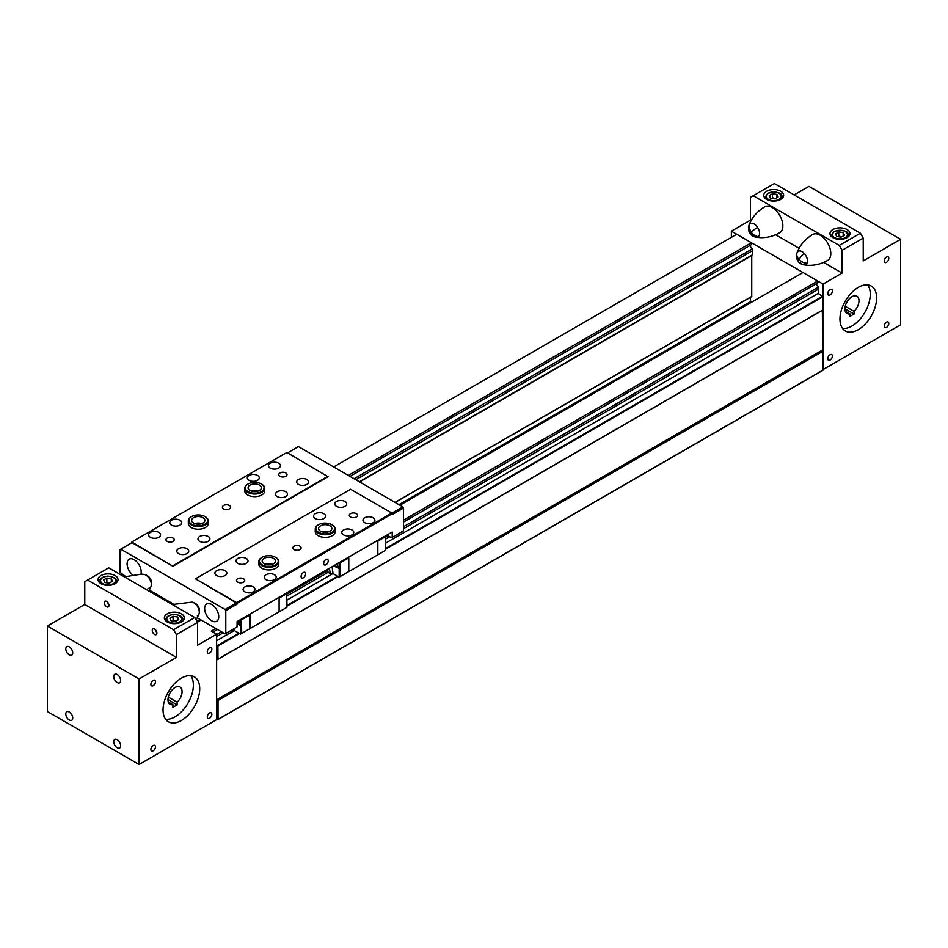 <?xml version="1.0" encoding="UTF-8"?>
<svg xmlns="http://www.w3.org/2000/svg" width="948" height="948" viewBox="0 0 948 948"><rect width="100%" height="100%" fill="white"/><g stroke="black" fill="none" stroke-linecap="round" stroke-linejoin="round"><path stroke-width="1.42" d="M47.4 626.047L47.4 711.545L139.072 764.467L139.072 678.969L47.4 626.047L84.775 604.48L84.775 581.681L87.595 580.046L173.614 629.709L176.435 634.603L176.435 657.402L139.072 678.969M216.63 700.845L218.04 700.465L218.04 719.354L216.488 719.769M217.898 719.556L217.898 700.11M217.898 645.552L217.957 659.287L217.898 645.552L216.63 646.287M217.898 659.31L216.63 660.045M139.072 764.467L216.63 719.686L216.63 634.188L211.286 631.107L215.8 628.5M823.042 309.818L218.04 659.109L822.959 309.996L823.042 296.629L385.718 549.105M823.042 370.064L218.04 719.354L822.959 370.253L822.331 310.363M216.63 634.188L197.587 645.185L197.587 622.386L176.435 634.603M209.579 712.979A3.235 1.872 -60 0 1 211.191 712.813A3.235 1.872 -60 0 1 211.191 716.546A3.235 1.872 -60 0 1 207.968 718.418A3.235 1.872 -60 0 1 207.47 715.823A3.235 1.872 -60 0 1 209.579 712.979M207.292 651.797A3.235 1.872 -60 0 1 208.702 648.539A3.235 1.872 -60 0 1 211.191 647.674A3.235 1.872 -60 0 1 211.191 651.406A3.235 1.872 -60 0 1 207.968 653.279A3.235 1.872 -60 0 1 207.292 651.797M153.173 685.688A3.235 1.872 -60 0 1 151.55 685.842A3.235 1.872 -60 0 1 151.55 682.11A3.235 1.872 -60 0 1 154.785 680.249A3.235 1.872 -60 0 1 155.282 682.833A3.235 1.872 -60 0 1 153.173 685.688M155.46 746.858A3.235 1.872 -60 0 1 154.038 750.117A3.235 1.872 -60 0 1 151.55 750.982A3.235 1.872 -60 0 1 151.55 747.249A3.235 1.872 -60 0 1 154.785 745.377A3.235 1.872 -60 0 1 155.46 746.858M181.376 678.164A25.928 14.967 120 0 0 164.431 701.01A25.928 14.967 120 0 0 168.412 721.784A25.928 14.967 120 0 0 194.34 706.817A25.928 14.967 120 0 0 194.34 676.872A25.928 14.967 120 0 0 181.376 678.164M350.025 476.394L751.657 244.513L751.409 242.735L736.715 234.251L333.672 466.949M359.351 481.774L752.522 254.775L752.262 248.85A2.489 1.434 60 0 1 752.167 248.791A2.489 1.434 60 0 1 750.484 245.188M751.823 296.38L395.032 502.369L751.74 296.57L751.74 255.237M750.816 302.649L750.129 297.494M403.493 522.064L817.946 282.777L817.686 280.999L802.992 272.514L399.949 505.213M385.718 543.086L818.799 293.039L818.551 287.114A2.489 1.434 60 0 1 818.456 287.054A2.489 1.434 60 0 1 816.761 283.464M818.1 293.453L823.042 296.629M348.366 475.434L751.409 242.735L731.37 231.17L750.413 220.173L750.413 197.374L753.233 195.75L839.253 245.413L860.405 233.196L863.225 238.09L842.073 250.296L839.253 245.413M150.199 591.765L151.182 591.197M154.251 594.112L155.235 593.543M354.078 478.74L752.262 248.85M155.958 595.095L156.953 594.526M355.796 479.724L752.522 250.675M159.513 597.145L160.496 596.576M197.445 622.125L201.106 620.016M403.493 520.144L817.686 280.999L751.409 242.735M212.945 632.067L217.459 629.46M216.63 634.627L221.524 631.806M286.924 594.041L327.783 570.459A2.489 1.434 60 0 1 326.894 569.724M385.646 537.042L387.922 535.727M403.493 526.744L818.551 287.114M216.63 636.606L223.23 632.79M286.995 595.972L328.044 572.284L330.188 573.552L329.442 568.243M385.718 538.985L389.64 536.722M403.493 528.723L818.799 288.939M216.63 640.706L234.203 630.562M286.995 600.084L332.914 573.564M168.306 697.112L177.146 702.207L177.146 704.862L172.915 707.315L172.915 704.648L168.306 701.994M177.146 704.862L167.974 699.577M172.915 704.648A9.978 5.759 -60 0 1 170.036 704.305A9.978 5.759 -60 0 1 168.519 696.306A9.978 5.759 -60 0 1 175.024 687.525A9.978 5.759 120 0 1 180.013 687.027A9.978 5.759 120 0 1 177.146 702.207M190.773 675.723A25.928 14.967 -60 0 1 187.988 703.155A25.928 14.967 -60 0 1 165.627 719.271M178.769 619.577L175.51 621.45L171.067 620.762L169.87 618.203L173.129 616.319L177.584 617.006L178.769 619.577M176.115 621.106L173.129 620.383L173.129 616.319M177.584 620.265L177.584 617.006M173.129 620.383L172.441 620.976M112.492 581.302L109.233 583.186L104.79 582.499L103.593 579.927L106.851 578.055L111.295 578.742L112.492 581.302M109.838 582.842L106.851 582.119L106.851 578.055M111.295 582.001L111.295 578.742M106.851 582.119L106.152 582.712M108.89 604.717A3.294 1.896 60 0 1 107.195 601.79M148.007 588.376A7.679 4.432 -120 0 0 151.04 586.397L151.04 586.397A7.679 4.432 -120 0 0 150.922 581.859A7.679 4.432 -120 0 0 144.143 574.441L144.143 574.441A7.679 4.432 -120 0 0 143.823 574.405M106.626 601.376A3.294 1.896 -120 0 0 104.979 601.222A3.294 1.896 -120 0 0 104.481 603.852A3.294 1.896 -120 0 0 106.626 606.756A3.294 1.896 -120 0 0 108.273 606.921A3.294 1.896 -120 0 0 108.783 604.279A3.294 1.896 -120 0 0 106.626 601.376M156.835 632.399A3.294 1.896 60 0 1 155.14 629.472M197.314 615.892A7.679 4.432 -120 0 0 198.985 614.079L198.985 614.079A7.679 4.432 -120 0 0 198.049 607.502A7.679 4.432 -120 0 0 192.089 602.122L172.335 604.551M154.583 629.069A3.294 1.896 -120 0 0 152.936 628.903A3.294 1.896 -120 0 0 152.427 631.534A3.294 1.896 -120 0 0 154.583 634.437A3.294 1.896 -120 0 0 156.219 634.603A3.294 1.896 -120 0 0 156.728 631.961A3.294 1.896 -120 0 0 154.583 629.069M100.986 583.707A9.978 5.759 0 0 0 111.852 584.963A9.978 5.759 0 0 0 118.014 579.643A9.978 5.759 0 0 0 115.087 575.566A9.978 5.759 0 0 0 104.221 574.322A9.978 5.759 0 0 0 98.071 579.643A9.978 5.759 0 0 0 100.986 583.707M167.275 621.983A9.978 5.759 0 0 0 178.141 623.227A9.978 5.759 0 0 0 184.291 617.906A9.978 5.759 0 0 0 181.376 613.842A9.978 5.759 0 0 0 170.51 612.586A9.978 5.759 0 0 0 164.348 617.906A9.978 5.759 0 0 0 167.275 621.983M197.587 622.386L194.767 617.504L173.614 629.709M194.767 617.504L108.747 567.84L87.595 580.046M176.435 657.402L84.775 604.48M120.669 680.569A4.906 2.832 60 0 1 119.661 682.809A4.906 2.832 60 0 1 114.755 679.989A4.906 2.832 60 0 1 114.755 674.324A4.906 2.832 60 0 1 118.536 675.64A4.906 2.832 60 0 1 120.669 680.569M72.723 652.888A4.906 2.832 60 0 1 71.716 655.127A4.906 2.832 60 0 1 66.81 652.295A4.906 2.832 60 0 1 66.81 646.643A4.906 2.832 60 0 1 70.59 647.946A4.906 2.832 60 0 1 72.723 652.888M120.669 745.709A4.906 2.832 60 0 1 119.661 747.948A4.906 2.832 60 0 1 114.755 745.116A4.906 2.832 60 0 1 114.755 739.464A4.906 2.832 60 0 1 118.536 740.767A4.906 2.832 60 0 1 120.669 745.709M72.723 718.027A4.906 2.832 60 0 1 71.716 720.267A4.906 2.832 60 0 1 66.81 717.435A4.906 2.832 60 0 1 66.81 711.77A4.906 2.832 60 0 1 70.59 713.086A4.906 2.832 60 0 1 72.723 718.027M842.073 250.296L842.073 273.095L823.042 284.092L823.042 369.578L900.6 324.797L900.6 239.311L863.225 260.878L863.225 238.09M830.093 360.003A3.235 1.872 -60 0 1 828.469 360.169A3.235 1.872 -60 0 1 828.469 356.436A3.235 1.872 -60 0 1 831.704 354.564A3.235 1.872 -60 0 1 832.202 357.159A3.235 1.872 -60 0 1 830.093 360.003M827.805 293.548A3.235 1.872 -60 0 1 829.216 290.301A3.235 1.872 -60 0 1 831.704 289.424A3.235 1.872 -60 0 1 831.704 293.157A3.235 1.872 -60 0 1 828.469 295.029A3.235 1.872 -60 0 1 827.805 293.548M886.499 257.026A3.235 1.872 -60 0 1 888.11 256.861A3.235 1.872 -60 0 1 888.11 260.593A3.235 1.872 -60 0 1 884.887 262.466A3.235 1.872 -60 0 1 884.389 259.871A3.235 1.872 -60 0 1 886.499 257.026M888.786 323.481A3.235 1.872 -60 0 1 887.375 326.728A3.235 1.872 -60 0 1 884.887 327.593A3.235 1.872 -60 0 1 884.887 323.861A3.235 1.872 -60 0 1 888.11 322A3.235 1.872 -60 0 1 888.786 323.481M858.295 287.351A25.928 14.967 120 0 0 841.35 310.197A25.928 14.967 120 0 0 845.332 330.971A25.928 14.967 120 0 0 871.259 316.004A25.928 14.967 120 0 0 871.259 286.059A25.928 14.967 120 0 0 858.295 287.351M731.37 237.332L731.37 231.17M794.128 194.933L808.928 186.389L900.6 239.311M867.693 284.91A25.928 14.967 -60 0 1 870.276 294.271A25.928 14.967 -60 0 1 860.997 318.03A25.928 14.967 -60 0 1 842.547 328.458M842.073 273.095L823.611 262.442M799.069 248.269L775.665 234.76M751.124 220.588L750.413 220.173M817.686 280.999L823.042 284.092M860.405 233.196L774.386 183.533L753.233 195.75M796.96 252.903A9.018 9.018 0 0 0 798.88 262.169A9.018 2.797 -43.3 0 1 799.057 259.657A9.018 6.814 -155.4 0 1 797.078 252.606A7.679 4.432 60 0 0 796.96 252.903L798.761 248.838C801.972 242.878 806.63 238.09 812.732 234.5A14.955 8.639 60 0 1 824.298 238.541A14.955 8.639 60 0 1 827.699 260.404C821.489 263.923 814.972 265.558 808.158 265.322L803.857 264.859A7.679 4.432 60 0 1 799.994 262.489M749.015 225.221A9.018 9.018 0 0 0 749.939 233.232A9.018 0.711 -33.2 0 1 751.112 231.976A9.018 7.335 -129.5 0 1 749.951 223.835A7.679 4.432 60 0 0 749.015 225.221C751.906 217.519 757.168 211.38 764.787 206.806A14.955 8.639 60 0 1 778.995 214.224A14.955 8.639 60 0 1 779.742 232.722C773.532 236.23 767.027 237.877 760.213 237.64L755.912 237.178A7.679 4.432 60 0 1 750.686 233.078M832.913 237.675A9.978 5.759 0 0 0 843.779 238.932A9.978 5.759 0 0 0 849.929 233.611A9.978 5.759 0 0 0 847.014 229.535A9.978 5.759 0 0 0 836.148 228.29A9.978 5.759 0 0 0 829.986 233.611A9.978 5.759 0 0 0 832.913 237.675M766.624 199.412A9.978 5.759 0 0 0 777.49 200.656A9.978 5.759 0 0 0 783.652 195.335A9.978 5.759 0 0 0 780.725 191.271A9.978 5.759 0 0 0 769.859 190.015A9.978 5.759 0 0 0 763.709 195.335A9.978 5.759 0 0 0 766.624 199.412M749.951 223.835A7.679 4.432 60 0 1 757.594 227.39A7.679 4.432 60 0 1 758.329 236.633A7.679 4.432 60 0 1 755.912 237.178A9.018 9.018 0 0 1 749.939 233.232M797.078 252.606A7.679 4.432 60 0 1 804.177 253.341A7.679 4.432 60 0 1 807.092 263.224A7.679 4.432 60 0 1 803.857 264.859A9.018 9.018 0 0 1 798.88 262.169M841.753 236.799L838.767 236.088L838.079 236.68M843.21 232.698L844.407 235.27L841.149 237.154L836.705 236.467L835.508 233.895L838.767 232.011L843.21 232.698L843.21 235.957M838.767 236.088L838.767 232.011M775.476 198.535L772.49 197.824L771.79 198.405M776.933 194.435L778.13 197.006L774.871 198.89L770.416 198.191L769.231 195.632L772.49 193.748L776.933 194.435L776.933 197.694M772.49 197.824L772.49 193.748M849.835 316.49L849.835 313.835A9.978 5.759 -60 0 1 846.955 313.492A9.978 5.759 -60 0 1 846.955 301.974A9.978 5.759 -60 0 1 856.933 296.214A9.978 5.759 -60 0 1 854.065 311.394L854.065 314.049L849.835 316.49M845.225 306.287L854.065 311.394M845.225 311.181L849.835 313.835M854.065 314.049L844.893 308.764M247.878 484.096A9.978 5.759 -0 0 0 247.653 484.215A9.978 5.759 -0 0 0 244.738 488.291A9.978 5.759 -0 0 0 250.888 493.612A9.978 5.759 -0 0 0 261.755 492.356A9.978 5.759 -0 0 0 264.682 488.291A9.978 5.759 -0 0 0 261.755 484.215A9.978 5.759 -0 0 0 261.541 484.096M244.738 488.291L244.738 490.898A9.978 5.759 -0 0 0 250.888 496.207A9.978 5.759 -0 0 0 261.755 494.963A9.978 5.759 -0 0 0 264.682 490.898L264.682 488.291M261.328 491.621A9.373 5.415 180 0 1 248.08 491.621A9.373 5.415 180 0 1 248.08 483.978A9.373 5.415 180 0 1 261.34 483.978A9.373 5.415 180 0 1 261.328 491.621M250.023 485.092A6.624 3.828 180 0 1 257.24 484.262A6.624 3.828 180 0 1 261.34 487.793A6.624 3.828 180 0 1 259.397 490.507A6.624 3.828 180 0 1 252.168 491.337A6.624 3.828 180 0 1 248.08 487.793A6.624 3.828 180 0 1 250.023 485.092M258.188 491.052A6.624 3.828 -0 0 0 251.22 491.052M318.386 524.801A9.978 5.759 -0 0 0 318.173 524.931A9.978 5.759 -0 0 0 315.246 528.996A9.978 5.759 -0 0 0 321.408 534.317A9.978 5.759 -0 0 0 332.274 533.072A9.978 5.759 -0 0 0 335.189 528.996A9.978 5.759 -0 0 0 332.274 524.931A9.978 5.759 -0 0 0 332.049 524.801M315.246 528.996L315.246 531.603A9.978 5.759 -0 0 0 321.408 536.924A9.978 5.759 -0 0 0 332.274 535.679A9.978 5.759 -0 0 0 335.189 531.603L335.189 528.996M331.847 532.338A9.373 5.415 180 0 1 318.587 532.338A9.373 5.415 180 0 1 318.587 524.682A9.373 5.415 180 0 1 331.847 524.682A9.373 5.415 180 0 1 331.847 532.338M320.531 525.808A6.624 3.828 180 0 1 327.759 524.979A6.624 3.828 180 0 1 331.847 528.51A6.624 3.828 180 0 1 329.904 531.212A6.624 3.828 180 0 1 322.687 532.041A6.624 3.828 180 0 1 318.587 528.51A6.624 3.828 180 0 1 320.531 525.808M328.695 531.769A6.624 3.828 -0 0 0 321.739 531.769M191.46 516.66A9.978 5.759 -0 0 0 191.247 516.79A9.978 5.759 -0 0 0 188.32 520.855A9.978 5.759 -0 0 0 194.482 526.176A9.978 5.759 -0 0 0 205.349 524.931A9.978 5.759 -0 0 0 208.264 520.855A9.978 5.759 -0 0 0 205.349 516.79A9.978 5.759 -0 0 0 205.124 516.66M188.32 520.855L188.32 523.462A9.978 5.759 -0 0 0 194.482 528.783A9.978 5.759 -0 0 0 205.349 527.526A9.978 5.759 -0 0 0 208.264 523.462L208.264 520.855M204.922 524.197A9.373 5.415 180 0 1 191.662 524.197A9.373 5.415 180 0 1 191.662 516.542A9.373 5.415 180 0 1 204.922 516.542A9.373 5.415 180 0 1 204.922 524.197M193.605 517.655A6.624 3.828 180 0 1 200.834 516.826A6.624 3.828 180 0 1 204.922 520.369A6.624 3.828 180 0 1 202.979 523.071A6.624 3.828 180 0 1 195.762 523.9A6.624 3.828 180 0 1 191.662 520.369A6.624 3.828 180 0 1 193.605 517.655M201.782 523.628A6.624 3.828 -0 0 0 194.814 523.628M261.98 557.377A9.978 5.759 -0 0 0 261.755 557.495A9.978 5.759 -0 0 0 258.84 561.56A9.978 5.759 -0 0 0 264.99 566.88A9.978 5.759 -0 0 0 275.856 565.636A9.978 5.759 -0 0 0 278.783 561.56A9.978 5.759 -0 0 0 275.856 557.495A9.978 5.759 -0 0 0 275.643 557.377M258.84 561.56L258.84 564.167A9.978 5.759 -0 0 0 264.99 569.487A9.978 5.759 -0 0 0 275.856 568.243A9.978 5.759 -0 0 0 278.783 564.167L278.783 561.56M275.441 564.901A9.373 5.415 180 0 1 262.181 564.901A9.373 5.415 180 0 1 262.181 557.246A9.373 5.415 180 0 1 275.441 557.246A9.373 5.415 180 0 1 275.441 564.901M264.125 558.372A6.624 3.828 180 0 1 271.341 557.543A6.624 3.828 180 0 1 275.441 561.074A6.624 3.828 180 0 1 273.498 563.787A6.624 3.828 180 0 1 266.269 564.617A6.624 3.828 180 0 1 262.181 561.074A6.624 3.828 180 0 1 264.125 558.372M272.289 564.333A6.624 3.828 -0 0 0 265.333 564.333M348.769 557.092L348.769 571.585L377.825 554.805L377.825 540.313M332.073 566.726L333.032 573.564L330.188 573.552M340.095 562.093L340.451 576.384L339.183 577.119L333.032 573.564M339.183 577.119L339.183 568.563L337.085 567.354M337.678 563.491L337.678 567.177L338.803 566.525A3.188 1.837 -120 0 0 338.803 562.839M339.882 576.716L339.882 568.16L339.183 568.563M339.882 568.16L337.926 567.034M340.451 562.709L348.485 558.064L348.129 557.46M340.451 576.384L348.485 571.739L348.485 558.064M385.575 541.616L385.718 550.243L385.018 550.658M377.541 554.971L385.575 550.326L385.22 536.047M377.825 541.13L385.575 536.651M327.783 570.447L328.044 572.319M250.047 614.079L250.047 628.571L279.103 611.804L279.103 597.311M278.819 611.97L286.865 607.324L286.509 593.033M234.049 628.69L234.322 630.562L231.158 630.361M241.385 619.091L241.728 633.383L240.46 634.105L234.322 630.562M240.46 634.105L240.46 625.562L238.363 624.353M238.955 620.49L238.955 624.175L240.081 623.523A3.188 1.837 -120 0 0 240.081 619.838M241.171 633.702L241.171 625.159L240.46 625.562M241.171 625.159L239.216 624.021M241.728 619.696L249.774 615.062L249.419 614.446M241.728 633.383L249.774 628.737L249.774 615.062M286.865 598.615L286.995 607.241L286.296 607.656M279.103 598.129L286.865 593.649M172.915 566.288L328.044 476.726L286.865 452.469L131.736 542.019L172.915 566.288L132.009 542.671L120.029 549.591L120.029 572.391L125.551 576.396M287.564 452.871L298.419 446.603L402.781 506.848L403.493 508.069L392.199 514.586L391.785 513.034L350.606 489.263L195.478 578.825L236.656 602.596L237.083 604.149L236.372 602.928L195.478 578.825M131.31 543.086L131.736 542.019M305.647 573.848A3.235 1.872 -60 0 1 304.237 577.095A3.235 1.872 -60 0 1 301.748 577.96A3.235 1.872 -60 0 1 301.748 574.227A3.235 1.872 -60 0 1 304.972 572.367A3.235 1.872 -60 0 1 305.647 573.848M328.209 560.813A3.235 1.872 -60 0 1 326.799 564.072A3.235 1.872 -60 0 1 324.311 564.937A3.235 1.872 -60 0 1 324.311 561.204A3.235 1.872 -60 0 1 327.534 559.332A3.235 1.872 -60 0 1 328.209 560.813M279.992 476.287A4.124 2.382 180 0 1 278.783 474.604A4.124 2.382 180 0 1 282.907 472.234A4.124 2.382 180 0 1 287.031 474.604A4.124 2.382 180 0 1 284.483 476.808A4.124 2.382 180 0 1 279.992 476.287M350.511 517.004A4.124 2.382 180 0 1 349.302 515.321A4.124 2.382 180 0 1 353.426 512.939A4.124 2.382 180 0 1 357.55 515.321A4.124 2.382 180 0 1 355.002 517.513A4.124 2.382 180 0 1 350.511 517.004M223.586 508.863A4.124 2.382 180 0 1 222.377 507.18A4.124 2.382 180 0 1 226.501 504.798A4.124 2.382 180 0 1 230.625 507.18A4.124 2.382 180 0 1 228.077 509.372A4.124 2.382 180 0 1 223.586 508.863M294.093 549.567A4.124 2.382 180 0 1 292.896 547.885A4.124 2.382 180 0 1 297.008 545.503A4.124 2.382 180 0 1 301.132 547.885A4.124 2.382 180 0 1 298.596 550.089A4.124 2.382 180 0 1 294.093 549.567M167.18 541.427A4.124 2.382 180 0 1 165.971 539.744A4.124 2.382 180 0 1 170.095 537.362A4.124 2.382 180 0 1 174.219 539.744A4.124 2.382 180 0 1 171.671 541.948A4.124 2.382 180 0 1 167.18 541.427M237.687 582.143A4.124 2.382 180 0 1 236.479 580.46A4.124 2.382 180 0 1 240.602 578.079A4.124 2.382 180 0 1 244.726 580.46A4.124 2.382 180 0 1 242.178 582.653A4.124 2.382 180 0 1 237.687 582.143M276.022 578.043A5.984 3.46 180 0 1 269.481 580.626A5.984 3.46 180 0 1 264.231 577.202A5.984 3.46 180 0 1 270.216 573.741A5.984 3.46 180 0 1 276.2 577.202A5.984 3.46 180 0 1 276.2 577.344A5.984 3.46 180 0 1 276.022 578.043M391.785 513.034L236.656 602.596M216.63 570.684A5.984 3.46 -0 0 0 214.876 573.125A5.984 3.46 -0 0 0 218.573 576.313A5.984 3.46 -0 0 0 225.091 575.566A5.984 3.46 -0 0 0 226.845 573.125A5.984 3.46 -0 0 0 223.147 569.938A5.984 3.46 -0 0 0 216.63 570.684M237.782 558.467A5.984 3.46 -0 0 0 236.028 560.92A5.984 3.46 -0 0 0 239.726 564.107A5.984 3.46 -0 0 0 246.243 563.361A5.984 3.46 -0 0 0 247.997 560.92A5.984 3.46 -0 0 0 244.3 557.72A5.984 3.46 -0 0 0 237.782 558.467M336.504 501.48A5.984 3.46 -0 0 0 334.751 503.921A5.984 3.46 -0 0 0 338.436 507.109A5.984 3.46 -0 0 0 344.965 506.362A5.984 3.46 -0 0 0 346.719 503.921A5.984 3.46 -0 0 0 343.022 500.734A5.984 3.46 -0 0 0 336.504 501.48M315.352 513.686A5.984 3.46 -0 0 0 313.598 516.139A5.984 3.46 -0 0 0 317.284 519.326A5.984 3.46 -0 0 0 323.813 518.58A5.984 3.46 -0 0 0 325.555 516.139A5.984 3.46 -0 0 0 321.87 512.939A5.984 3.46 -0 0 0 315.352 513.686M244.833 586.966A5.984 3.46 -0 0 0 243.079 589.407A5.984 3.46 -0 0 0 246.776 592.607A5.984 3.46 -0 0 0 253.294 591.848A5.984 3.46 -0 0 0 255.048 589.407A5.984 3.46 -0 0 0 251.35 586.22A5.984 3.46 -0 0 0 244.833 586.966M364.707 517.762A5.984 3.46 -0 0 0 362.954 520.203A5.984 3.46 -0 0 0 366.651 523.391A5.984 3.46 -0 0 0 373.168 522.644A5.984 3.46 -0 0 0 374.922 520.203A5.984 3.46 -0 0 0 371.225 517.016A5.984 3.46 -0 0 0 364.707 517.762M350.653 535.454A5.984 3.46 -0 0 0 353.77 532.421A5.984 3.46 -0 0 0 347.786 528.96A5.984 3.46 -0 0 0 341.801 532.421A5.984 3.46 -0 0 0 350.653 535.454M392.199 513.769L237.083 603.331M197.338 617.847L225.091 633.868L237.083 626.948L237.083 621.568L392.199 532.006L392.199 537.386L391.5 537.789L386.843 535.099M172.915 565.802L328.044 476.24M298.419 479.498A5.984 3.46 -0 0 0 296.677 481.94A5.984 3.46 -0 0 0 300.362 485.127A5.984 3.46 -0 0 0 306.879 484.381A5.984 3.46 -0 0 0 308.633 481.94A5.984 3.46 -0 0 0 304.948 478.74A5.984 3.46 -0 0 0 298.419 479.498M270.216 463.205A5.984 3.46 -0 0 0 268.462 465.658A5.984 3.46 -0 0 0 274.446 469.106A5.984 3.46 -0 0 0 280.43 465.658A5.984 3.46 -0 0 0 276.733 462.458A5.984 3.46 -0 0 0 270.216 463.205M249.063 475.422A5.984 3.46 -0 0 0 247.309 477.863A5.984 3.46 -0 0 0 253.294 481.323A5.984 3.46 -0 0 0 259.278 477.863A5.984 3.46 -0 0 0 255.581 474.675A5.984 3.46 -0 0 0 249.063 475.422M277.266 491.704A5.984 3.46 -0 0 0 275.512 494.145A5.984 3.46 -0 0 0 279.21 497.344A5.984 3.46 -0 0 0 285.727 496.598A5.984 3.46 -0 0 0 287.481 494.145A5.984 3.46 -0 0 0 283.796 490.957A5.984 3.46 -0 0 0 277.266 491.704M178.556 548.702A5.984 3.46 -0 0 0 176.802 551.144A5.984 3.46 -0 0 0 180.499 554.331A5.984 3.46 -0 0 0 187.017 553.585A5.984 3.46 -0 0 0 188.771 551.144A5.984 3.46 -0 0 0 185.073 547.956A5.984 3.46 -0 0 0 178.556 548.702M150.353 532.421A5.984 3.46 -0 0 0 148.599 534.862A5.984 3.46 -0 0 0 152.853 538.168A5.984 3.46 -0 0 0 160.556 534.862A5.984 3.46 -0 0 0 156.87 531.674A5.984 3.46 -0 0 0 150.353 532.421M171.505 520.203A5.984 3.46 -0 0 0 169.751 522.644A5.984 3.46 -0 0 0 175.736 526.104A5.984 3.46 -0 0 0 181.72 522.644A5.984 3.46 -0 0 0 178.023 519.457A5.984 3.46 -0 0 0 171.505 520.203M199.708 536.485A5.984 3.46 -0 0 0 197.954 538.926A5.984 3.46 -0 0 0 201.651 542.126A5.984 3.46 -0 0 0 208.169 541.379A5.984 3.46 -0 0 0 209.923 538.926A5.984 3.46 -0 0 0 206.226 535.739A5.984 3.46 -0 0 0 199.708 536.485M211.688 604.469A9.978 5.759 -120 0 0 206.711 603.983A9.978 5.759 -120 0 0 205.183 611.97A9.978 5.759 -120 0 0 211.688 620.762A9.978 5.759 -120 0 0 216.677 621.248A9.978 5.759 -120 0 0 218.206 613.261A9.978 5.759 -120 0 0 211.688 604.469A9.978 5.759 -120 0 0 206.711 603.983A9.978 5.759 -120 0 0 205.183 611.97A9.978 5.759 -120 0 0 211.688 620.762A9.978 5.759 -120 0 0 216.677 621.248A9.978 5.759 -120 0 0 218.206 613.261A9.978 5.759 -120 0 0 211.688 604.469M134.13 559.687A9.978 5.759 -120 0 0 129.141 559.202A9.978 5.759 -120 0 0 132.175 574.524A9.978 5.759 -120 0 1 129.141 559.202L129.141 559.202A9.978 5.759 -120 0 1 134.13 559.687A9.978 5.759 -120 0 1 140.897 574.038A9.978 5.759 -120 0 0 134.13 559.687M149.393 590.166L173.496 604.077M225.79 633.465L225.79 610.666L225.091 609.445L120.728 549.188M225.091 609.445L236.372 602.928M237.083 604.149L225.79 610.666M403.493 508.069L403.493 530.868L392.199 537.386M391.856 513.164L402.781 506.848M352.016 534.862A5.984 3.46 180 0 1 345.487 535.608A5.984 3.46 180 0 1 341.801 532.421A5.984 3.46 180 0 1 347.786 528.96A5.984 3.46 180 0 1 353.77 532.421A5.984 3.46 180 0 1 352.016 534.862M158.814 537.303A5.984 3.46 180 0 1 152.284 538.049A5.984 3.46 180 0 1 148.599 534.862A5.984 3.46 180 0 1 154.583 531.401A5.984 3.46 180 0 1 160.556 534.862A5.984 3.46 180 0 1 158.814 537.303M179.966 525.085A5.984 3.46 180 0 1 173.437 525.844A5.984 3.46 180 0 1 169.751 522.644A5.984 3.46 180 0 1 175.736 519.196A5.984 3.46 180 0 1 181.72 522.644A5.984 3.46 180 0 1 179.966 525.085M208.169 541.379A5.984 3.46 180 0 1 201.651 542.126A5.984 3.46 180 0 1 197.954 538.926A5.984 3.46 180 0 1 203.939 535.478A5.984 3.46 180 0 1 209.923 538.926A5.984 3.46 180 0 1 208.169 541.379M187.017 553.585A5.984 3.46 180 0 1 180.499 554.331A5.984 3.46 180 0 1 176.802 551.144A5.984 3.46 180 0 1 182.786 547.695A5.984 3.46 180 0 1 188.771 551.144A5.984 3.46 180 0 1 187.017 553.585M306.879 484.381A5.984 3.46 180 0 1 300.362 485.127A5.984 3.46 180 0 1 296.677 481.94A5.984 3.46 180 0 1 302.649 478.479A5.984 3.46 180 0 1 308.633 481.94A5.984 3.46 180 0 1 306.879 484.381M278.676 468.099A5.984 3.46 180 0 1 272.159 468.845A5.984 3.46 180 0 1 268.462 465.658A5.984 3.46 180 0 1 274.446 462.197A5.984 3.46 180 0 1 280.43 465.658A5.984 3.46 180 0 1 278.676 468.099M257.524 480.304A5.984 3.46 180 0 1 251.007 481.063A5.984 3.46 180 0 1 247.309 477.863A5.984 3.46 180 0 1 253.294 474.415A5.984 3.46 180 0 1 259.278 477.863A5.984 3.46 180 0 1 257.524 480.304M285.727 496.598A5.984 3.46 180 0 1 279.21 497.344A5.984 3.46 180 0 1 275.512 494.145A5.984 3.46 180 0 1 281.497 490.697A5.984 3.46 180 0 1 287.481 494.145A5.984 3.46 180 0 1 285.727 496.598M274.446 579.643A5.984 3.46 180 0 1 267.928 580.389A5.984 3.46 180 0 1 264.231 577.202A5.984 3.46 180 0 1 270.216 573.741A5.984 3.46 180 0 1 276.2 577.202A5.984 3.46 180 0 1 274.446 579.643M225.091 575.566A5.984 3.46 180 0 1 218.573 576.313A5.984 3.46 180 0 1 214.876 573.125A5.984 3.46 180 0 1 220.86 569.677A5.984 3.46 180 0 1 226.845 573.125A5.984 3.46 180 0 1 225.091 575.566M246.243 563.361A5.984 3.46 180 0 1 239.726 564.107A5.984 3.46 180 0 1 236.028 560.92A5.984 3.46 180 0 1 242.013 557.46A5.984 3.46 180 0 1 247.997 560.92A5.984 3.46 180 0 1 246.243 563.361M344.965 506.362A5.984 3.46 180 0 1 338.436 507.109A5.984 3.46 180 0 1 334.751 503.921A5.984 3.46 180 0 1 340.735 500.461A5.984 3.46 180 0 1 346.719 503.921A5.984 3.46 180 0 1 344.965 506.362M323.813 518.58A5.984 3.46 180 0 1 317.284 519.326A5.984 3.46 180 0 1 313.598 516.139A5.984 3.46 180 0 1 319.583 512.678A5.984 3.46 180 0 1 325.555 516.139A5.984 3.46 180 0 1 323.813 518.58M253.294 591.848A5.984 3.46 180 0 1 246.776 592.607A5.984 3.46 180 0 1 243.079 589.407A5.984 3.46 180 0 1 249.063 585.959A5.984 3.46 180 0 1 255.048 589.407A5.984 3.46 180 0 1 253.294 591.848M373.168 522.644A5.984 3.46 180 0 1 366.651 523.391A5.984 3.46 180 0 1 362.954 520.203A5.984 3.46 180 0 1 368.938 516.755A5.984 3.46 180 0 1 374.922 520.203A5.984 3.46 180 0 1 373.168 522.644M823.042 351.175L218.04 700.465M216.63 700.631L822.757 350.689M338.199 576.55L286.995 606.104M239.477 633.537L218.04 645.92M216.63 646.086L238.908 633.217M286.995 605.452L337.63 576.218M385.718 548.454L822.757 296.143M216.63 699.814L822.331 350.12M822.615 350.606L216.63 700.465M751.823 255.51L359.624 481.94M160.781 596.742L159.797 597.311M196.959 621.284L200.135 619.459M398.978 504.656L750.129 301.914M750.413 302.412L399.535 504.976M200.692 619.779L197.243 621.781M179.61 621.935A7.477 4.313 180 0 1 167.097 620.004A7.477 4.313 180 0 1 176.257 614.719A7.477 4.313 180 0 1 179.61 621.935M182.289 621.367A8.473 4.894 0 0 0 182.798 619.696C183.272 617.03 180.464 615.264 174.373 614.387C168.756 614.956 165.924 616.721 165.841 619.696A8.473 4.894 0 0 0 166.35 621.367M113.333 583.672A7.477 4.313 180 0 1 100.82 581.74A7.477 4.313 180 0 1 109.98 576.443A7.477 4.313 180 0 1 113.333 583.672M116.012 583.103A8.473 4.894 0 0 0 116.521 581.432C116.995 578.766 114.187 576.988 108.084 576.123C102.479 576.68 99.635 578.458 99.564 581.432A8.473 4.894 0 0 0 100.073 583.103M148.931 591.031L151.04 586.397A9.018 9.018 0 0 0 151.206 580.733A9.018 2.797 163.3 0 1 150.922 581.859M196.165 619.921L198.985 614.079A9.018 9.018 0 0 0 198.559 606.933A9.018 0.711 153.2 0 1 198.049 607.502M757.594 227.39A9.018 0.711 146.8 0 0 751.112 231.976A9.018 7.335 50.5 0 0 758.329 236.633M804.177 253.341A9.018 2.797 136.7 0 0 799.057 259.657A9.018 6.814 24.6 0 0 807.092 263.224M847.927 237.071A8.473 4.894 0 0 0 848.436 235.4C848.46 230.945 843.708 229.641 834.169 231.478L831.479 235.4A8.473 4.894 0 0 0 831.989 237.071M834.667 231.525A7.477 4.313 180 0 1 847.18 233.469A7.477 4.313 180 0 1 838.02 238.754A7.477 4.313 180 0 1 834.667 231.525M781.65 198.807A8.473 4.894 0 0 0 782.159 197.137C782.183 192.681 777.431 191.366 767.892 193.214L765.202 197.137A8.473 4.894 0 0 0 765.711 198.807M768.39 193.262A7.477 4.313 180 0 1 780.903 195.193A7.477 4.313 180 0 1 771.743 200.49A7.477 4.313 180 0 1 768.39 193.262M334.336 565.423L335.853 567.023L337.678 567.177L335.936 566.928M337.192 563.776L337.772 565.719L335.793 566.857L334.395 565.387M385.718 538.191L385.575 537.113M385.575 539.187L385.575 537.374M237.083 623.985L238.955 624.175L237.213 623.926M238.469 620.762L239.05 622.717L237.083 623.855M286.995 595.19L286.865 594.1M286.865 596.185L286.865 594.372M217.957 659.287L822.959 309.996M822.959 370.253L217.957 719.544M751.74 296.57L395.15 502.44M165.841 619.696L165.841 620.94M182.798 619.696L182.798 620.94M99.564 581.432L99.564 582.676M116.521 581.432L116.521 582.676M151.206 580.733A9.018 9.018 0 0 0 144.143 574.441L141.596 574.097L124.389 576.87M198.559 606.933A9.018 9.018 0 0 0 192.089 602.122M831.479 235.4L831.479 236.644M848.436 235.4L848.436 236.644M765.202 197.137L765.202 198.369M782.159 197.137L782.159 198.369M385.575 539.293L385.575 536.852M286.865 596.28L286.865 593.851"/></g></svg>
